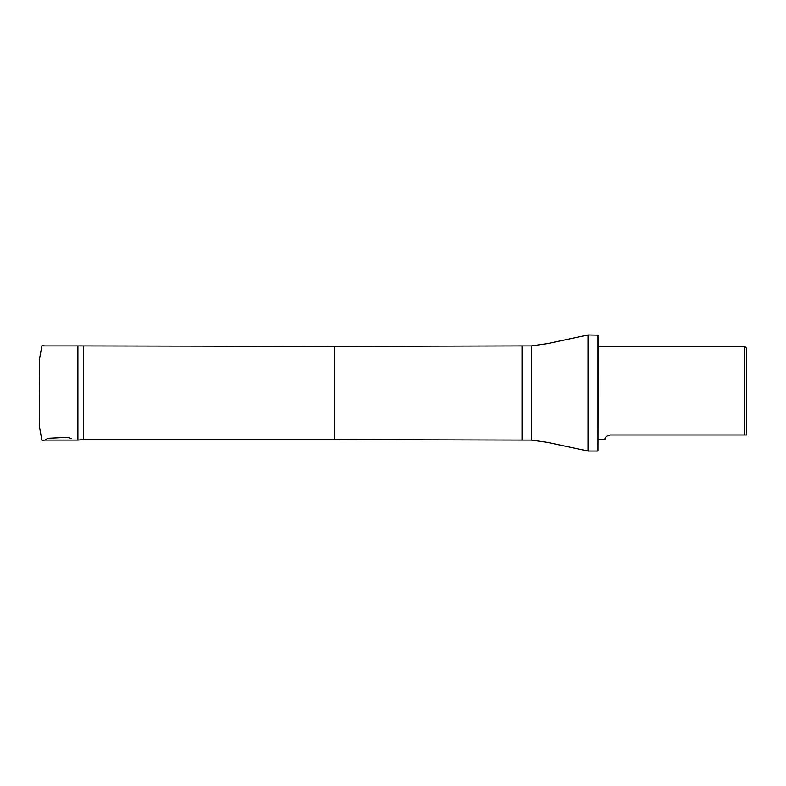 <?xml version="1.0" encoding="UTF-8"?>
<svg xmlns="http://www.w3.org/2000/svg" width="786" height="786" viewBox="0 0 786 786"><rect width="100%" height="100%" fill="white"/><g stroke="black" fill="none" stroke-linecap="round" stroke-linejoin="round"><path stroke-width="1.18" d="M83.454 346.41L83.454 439.59L334.502 439.59L334.502 346.41L77.883 345.928L77.883 440.072L44.723 440.072M746.7 434.972L746.7 348.444L744.843 346.587L744.843 434.972L746.7 434.972M744.843 434.972L610.231 434.972C603.186 436.731 605.446 439.796 604.768 439.413C605.426 439.806 603.216 436.711 610.231 434.972L607.44 435.719M531.316 440.072L531.316 345.928L547.587 343.61L588.036 334.974L588.036 451.026L547.587 442.39L531.316 440.072L522.032 440.072L522.032 345.928L334.502 346.41M597.969 334.974L597.969 451.026L598.156 335.16L588.036 334.974M39.418 426.503L39.418 359.438L41.963 345.614L44.733 345.928M39.438 369.243L39.428 386.024M71.153 438.559L68.225 437.301L47.936 438.283L44.704 440.15L41.884 440.229L39.428 426.582L39.438 416.737M39.438 378.371L39.418 405.615M39.418 407.502L39.438 380.473M77.883 345.928L42.945 345.928M598.156 439.413L604.768 439.413M598.156 346.587L744.843 346.587M83.454 439.59L77.883 440.072M334.502 439.59L522.032 440.072M531.316 345.928L522.032 345.928M597.969 451.026L588.036 451.026"/></g></svg>

